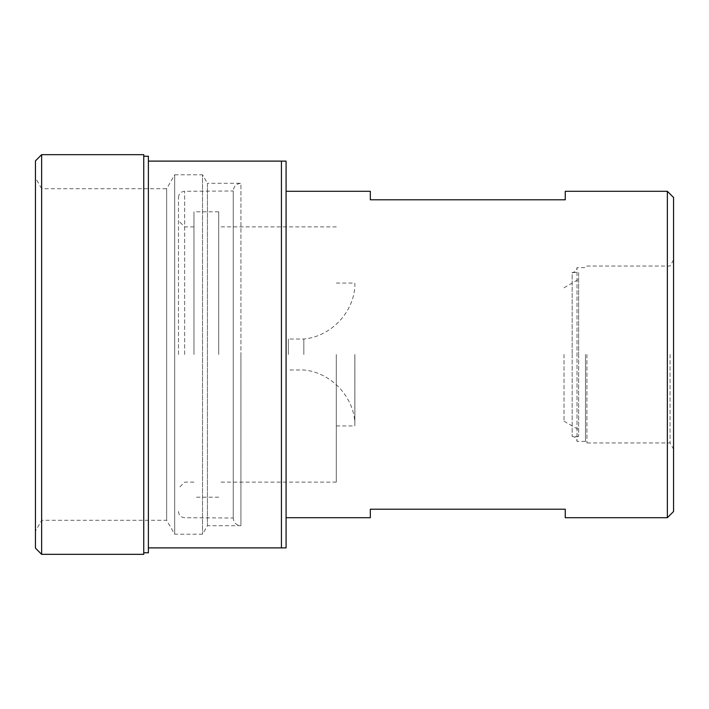 <?xml version="1.0" encoding="UTF-8"?>
<svg xmlns="http://www.w3.org/2000/svg" width="709" height="709" viewBox="0 0 709 709"><rect width="100%" height="100%" fill="white"/><g stroke="black" fill="none" stroke-linecap="round" stroke-linejoin="round"><path stroke-width="0.53" stroke-dasharray="3.54 2.66" d="M303.833 354.5L303.833 339.026L303.833 354.5M288.359 354.5L288.359 339.026L288.359 354.5M354.881 354.5L354.881 422.573L354.881 354.5M354.846 354.5L354.846 425.923L354.846 354.5M336.288 354.5L336.288 482.12L336.288 354.5M218.709 354.5L218.709 211.796L218.709 354.5M193.956 354.5L193.956 211.796L193.956 354.5M184.668 354.5L184.668 191.297L184.668 354.5M178.482 354.5L178.482 197.483L178.482 354.5M178.482 197.483C178.845 193.725 180.91 191.66 184.668 191.297L233.243 190.978L233.243 517.703L233.243 190.978C233.695 186.307 236.257 183.746 240.927 183.294L240.927 354.5L240.927 183.294L207.445 183.294L207.445 525.706L207.445 183.294L202.535 174.786L202.535 534.214L202.535 174.786L174.689 174.786L174.689 534.214L174.689 174.786L166.65 188.709L166.65 520.291L166.65 188.709L41.707 188.709L41.707 520.291L41.707 188.709L35.45 177.879L35.45 548.137M240.927 354.5L240.927 525.706L240.927 354.5M35.45 160.863L35.45 177.879M41.636 154.668L41.636 554.332M143.75 154.668L143.75 554.332M148.385 156.219L148.385 547.889L148.385 354.5L148.385 547.889L286.082 547.889L286.082 161.111L281.438 161.111L281.438 547.889M565.25 191.297L565.25 199.787L370.32 199.787L370.32 191.297M667.364 191.297L667.364 517.703M286.082 354.5L286.082 191.297L286.082 354.5M673.55 197.483L673.55 511.517M670.058 354.5L670.058 442.939L670.058 354.5M586.91 354.5L586.91 442.939L586.91 354.5M585.492 354.5L585.492 441.388L585.492 354.5M673.55 259.875L670.058 266.061L586.91 266.061L585.492 267.612L577.011 267.612L577.011 441.388L577.011 267.692C576.727 270.625 575.114 272.238 572.172 272.531L572.172 354.5L572.172 272.531L578.633 272.531L578.633 354.5L578.633 272.531M578.633 354.5L578.633 436.469L578.633 354.5M564.018 354.5L564.018 421.208L564.018 354.5M572.172 354.5L572.172 436.469L572.172 354.5M370.32 517.703L370.32 509.213L565.25 509.213L565.25 517.703M281.438 161.111L148.385 161.111M148.385 547.889L148.385 552.781M336.288 283.077L354.846 283.077L354.881 286.427C353.224 313.201 330.545 336.571 303.833 339.026L288.359 339.026M336.288 425.923L354.846 425.923L354.881 422.573C353.224 395.799 330.545 372.429 303.833 369.974L288.359 369.974M336.288 482.12L218.709 482.12M218.709 497.204L193.956 497.204M193.956 482.12L184.668 482.12L178.482 488.306M178.482 511.517C178.845 515.275 180.91 517.34 184.668 517.703L233.243 518.022L233.243 354.5L233.243 518.022C233.757 522.755 236.319 525.316 240.927 525.706L207.445 525.706L202.535 534.214L174.689 534.214L166.65 520.291L41.707 520.291L35.45 531.121M578.633 436.469L572.172 436.469C575.088 436.735 576.701 438.348 577.011 441.308L577.011 354.5L577.011 441.388L585.492 441.388L586.91 442.939L670.058 442.939L673.55 449.125M564.018 421.208L578.633 429.645M564.018 287.792L578.633 279.355M193.956 226.88L184.668 226.88L178.482 220.694M218.709 211.796L193.956 211.796M336.288 226.88L218.709 226.88"/><path stroke-width="1.06" d="M41.636 554.332L35.45 548.137L35.45 160.863L41.636 154.668L41.636 554.332L143.75 554.332L143.75 154.668L41.636 154.668M281.438 547.889L281.438 161.111L286.082 161.111L286.082 547.889L148.385 547.889L148.385 156.219L143.75 156.219M286.082 191.297L370.32 191.297L370.32 199.787L565.25 199.787L565.25 191.297L667.364 191.297L667.364 517.703L565.25 517.703L565.25 509.213L370.32 509.213L370.32 517.703L286.082 517.703M667.364 517.703L673.55 511.517L673.55 197.483L667.364 191.297M148.385 161.111L281.438 161.111M143.75 552.781L148.385 552.781L148.385 547.889"/></g></svg>
